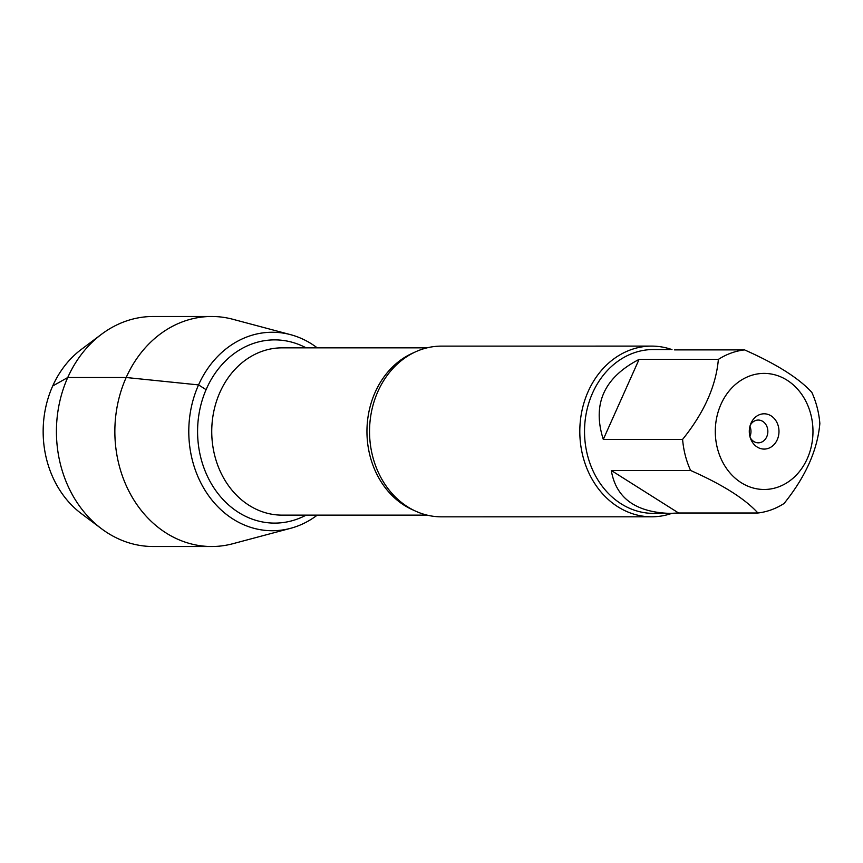 <?xml version="1.0" encoding="UTF-8"?>
<svg xmlns="http://www.w3.org/2000/svg" width="863" height="863" viewBox="0 0 863 863"><rect width="100%" height="100%" fill="white"/><g stroke="black" fill="none" stroke-linecap="round" stroke-linejoin="round"><path stroke-width="1.29" d="M651.619 346.106L441.36 346.128A85.351 71.823 90 0 0 387.174 375.459A85.351 71.823 90 0 0 377.94 391.414A85.351 71.823 90 0 0 387.185 487.509A85.351 71.823 90 0 0 441.371 516.829L651.63 516.808A85.351 71.823 -90 0 1 588.21 391.392A85.351 71.823 -90 0 1 651.619 346.106A85.351 71.823 -90 0 1 671.975 349.601M290.561 334.661A99.234 83.506 90 0 1 317.228 347.843A99.234 83.506 90 0 0 198.555 384.909A99.234 83.506 90 0 0 215.642 504.402A99.234 83.506 90 0 0 317.239 515.135A99.234 83.506 90 0 1 290.583 528.318L232.837 543.722A115.016 96.785 -90 0 1 211.651 546.516A115.016 96.785 -90 0 1 126.181 377.509A115.016 96.785 -90 0 1 211.629 316.484A115.016 96.785 -90 0 1 232.816 319.267L290.561 334.661A99.234 83.506 90 0 0 198.555 384.909A99.234 83.506 90 0 0 205.89 491.662A99.234 83.506 90 0 0 290.583 528.318M671.813 513.366A85.351 71.823 -90 0 1 651.63 516.808M751.026 423.161A17.638 14.844 -90 0 1 773.68 417.929A17.638 14.844 -90 0 1 773.27 445.351A17.638 14.844 -90 0 1 750.788 439.159A17.638 14.844 -90 0 1 750.788 423.733A17.638 14.844 -90 0 1 751.026 423.161M807.261 458.685A58.037 48.835 90 0 0 773.636 374.51A58.037 48.835 90 0 0 715.524 437.066A58.037 48.835 90 0 0 754.64 488.372A58.037 48.835 90 0 0 807.261 458.685M674.564 349.903L744.542 349.893A81.942 68.954 90 0 0 718.372 359.396C716.01 386.074 704.079 412.73 682.601 439.386A81.942 68.954 90 0 0 690.605 470.475C722.601 484.65 745.039 498.825 757.908 513A81.942 68.954 90 0 0 784.068 503.485C805.546 476.829 817.477 450.173 819.85 423.506A81.942 68.954 90 0 0 811.846 392.417C798.976 378.242 776.538 364.067 744.542 349.893M639.073 359.407C603.971 377.595 592.05 404.262 603.291 439.396L639.073 359.407L718.372 359.396M603.291 439.396L682.601 439.386M611.295 470.486C615.955 497.908 635.438 512.201 669.731 513.388L678.598 513L611.295 470.486L690.605 470.475M678.598 513L757.908 513M669.731 513.388L653.474 513.388A81.942 68.954 -90 0 1 592.59 392.989A81.942 68.954 -90 0 1 653.464 349.515L669.71 349.515M750.227 437.606A11.381 9.579 90 0 0 758.275 442.827A11.381 9.579 90 0 0 767.854 431.446A11.381 9.579 90 0 0 758.275 420.065A11.381 9.579 90 0 0 750.227 425.286M749.936 436.581A11.381 9.579 90 0 0 749.936 426.311M211.651 546.516L153.215 546.516A115.016 96.785 -90 0 1 101.543 528.76L81.198 513.496A96.958 81.597 -90 0 1 81.176 349.526L101.532 334.251A115.016 96.785 -90 0 1 153.193 316.484L211.629 316.484M101.543 528.76A115.016 96.785 -90 0 1 101.532 334.251M206.084 389.666L198.555 384.909L126.181 377.509L67.746 377.519L52.697 385.998M413.949 510.367A83.646 70.388 -90 0 1 375.189 392.212A83.646 70.388 -90 0 1 413.938 352.589M427.066 347.832L282.115 347.843A83.646 70.388 90 0 0 219.979 392.223A83.646 70.388 90 0 0 282.136 515.135L427.077 515.125M306.128 515.135A91.607 77.087 -90 0 1 218.328 494.014A91.607 77.087 -90 0 1 206.602 388.49A91.607 77.087 -90 0 1 306.106 347.843"/></g></svg>
